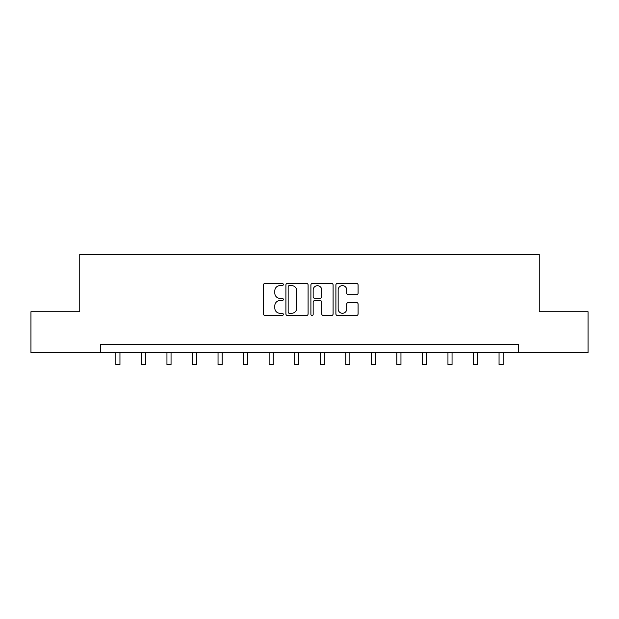 <?xml version="1.0" encoding="UTF-8"?>
<svg xmlns="http://www.w3.org/2000/svg" width="619" height="619" viewBox="0 0 619 619"><rect width="100%" height="100%" fill="white"/><g stroke="black" fill="none" stroke-linecap="round" stroke-linejoin="round"><path stroke-width="0.93" d="M283.301 284.508A1.122 1.122 0 0 0 282.171 283.378L265.094 283.378A1.609 1.609 0 0 0 263.485 284.988L263.485 313.918A1.609 1.609 0 0 0 265.094 315.528L282.171 315.528A1.122 1.122 0 0 0 283.301 314.406A1.122 1.122 0 0 0 282.171 313.276L279.966 313.276A5.145 5.145 0 0 1 274.821 308.13L274.821 305.724A5.145 5.145 0 0 1 279.966 300.579L282.171 300.579A1.122 1.122 0 0 0 283.301 299.457A1.122 1.122 0 0 0 282.171 298.327L279.966 298.327A5.145 5.145 0 0 1 274.821 293.182L274.821 290.775A5.145 5.145 0 0 1 279.966 285.63L282.171 285.63A1.122 1.122 0 0 0 283.301 284.508M356.474 294.714A1.609 1.609 0 0 0 358.084 293.104L358.084 284.988A1.609 1.609 0 0 0 356.474 283.378L337.51 283.378A1.609 1.609 0 0 0 335.9 284.988L335.9 313.918A1.609 1.609 0 0 0 337.51 315.528L356.474 315.528A1.609 1.609 0 0 0 358.084 313.918L358.084 304.115A1.609 1.609 0 0 0 356.474 302.505L348.358 302.505A1.609 1.609 0 0 0 346.748 304.115L346.748 308.974A4.302 4.302 0 0 1 342.454 313.276A4.302 4.302 0 0 1 338.152 308.974L338.152 289.932A4.302 4.302 0 0 1 342.454 285.63A4.302 4.302 0 0 1 346.748 289.932L346.748 293.104A1.609 1.609 0 0 0 348.358 294.714L356.474 294.714M100.549 352.675L30.95 352.675L30.95 311.736L79.75 311.736L79.75 254.417L539.25 254.417L539.25 311.736L588.05 311.736L588.05 352.675L518.451 352.675L518.451 344.489L100.549 344.489L100.549 352.675L518.451 352.675M308.092 284.988A1.609 1.609 0 0 0 306.482 283.378L287.518 283.378A1.609 1.609 0 0 0 285.908 284.988L285.908 313.918A1.609 1.609 0 0 0 287.518 315.528L306.482 315.528A1.609 1.609 0 0 0 308.092 313.918L308.092 284.988M312.518 283.378L331.482 283.378A1.609 1.609 0 0 1 333.092 284.988L333.092 313.918A1.609 1.609 0 0 1 331.482 315.528L323.366 315.528A1.609 1.609 0 0 1 321.756 313.918L321.756 302.188A1.609 1.609 0 0 0 320.147 300.579L314.762 300.579A1.609 1.609 0 0 0 313.16 302.188L313.16 314.406A1.122 1.122 0 0 1 312.03 315.528A1.122 1.122 0 0 1 310.908 314.406L310.908 284.988A1.609 1.609 0 0 1 312.518 283.378M289.29 285.63A1.122 1.122 0 0 0 288.16 286.752L288.16 312.154A1.122 1.122 0 0 0 289.29 313.276L291.619 313.276A5.145 5.145 0 0 0 296.764 308.13L296.764 290.775A5.145 5.145 0 0 0 291.619 285.63L289.29 285.63M321.756 290.009A4.302 4.302 0 0 0 317.454 285.707A4.302 4.302 0 0 0 313.16 290.009L313.16 296.718A1.609 1.609 0 0 0 314.762 298.327L320.147 298.327A1.609 1.609 0 0 0 321.756 296.718L321.756 290.009M115.861 352.675L115.861 364.583L119.954 364.583L119.954 352.675M141.403 352.675L141.403 364.583L145.496 364.583L145.496 352.675M166.952 352.675L166.952 364.583L171.045 364.583L171.045 352.675M192.494 352.675L192.494 364.583L196.587 364.583L196.587 352.675M218.043 352.675L218.043 364.583L222.136 364.583L222.136 352.675M243.584 352.675L243.584 364.583L247.685 364.583L247.685 352.675M269.133 352.675L269.133 364.583L273.227 364.583L273.227 352.675M294.683 352.675L294.683 364.583L298.776 364.583L298.776 352.675M320.224 352.675L320.224 364.583L324.317 364.583L324.317 352.675M345.773 352.675L345.773 364.583L349.867 364.583L349.867 352.675M371.315 352.675L371.315 364.583L375.416 364.583L375.416 352.675M396.864 352.675L396.864 364.583L400.957 364.583L400.957 352.675M422.413 352.675L422.413 364.583L426.506 364.583L426.506 352.675M447.955 352.675L447.955 364.583L452.048 364.583L452.048 352.675M473.504 352.675L473.504 364.583L477.597 364.583L477.597 352.675M499.046 352.675L499.046 364.583L503.139 364.583L503.139 352.675"/></g></svg>
